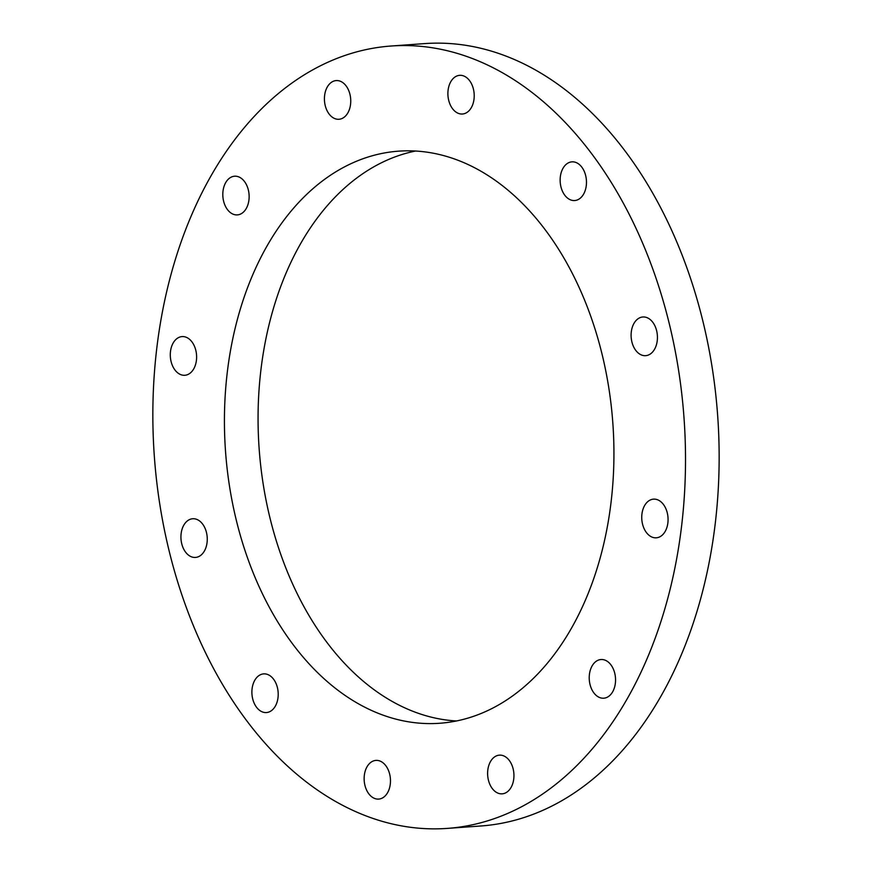 <?xml version="1.0" encoding="UTF-8"?>
<svg xmlns="http://www.w3.org/2000/svg" width="872" height="872" viewBox="0 0 872 872"><rect width="100%" height="100%" fill="white"/><g stroke="black" fill="none" stroke-linecap="round" stroke-linejoin="round"><path stroke-width="1.31" d="M277.427 687.67A19.391 13.124 -94.1 0 0 263.66 673.882A19.391 13.124 -94.1 0 0 252.673 698.766A19.391 13.124 -94.1 0 0 266.44 712.555A19.391 13.124 -94.1 0 0 277.427 687.67M389.686 774.194A19.391 13.124 -94.1 0 0 375.908 760.406A19.391 13.124 -94.1 0 0 364.921 785.301A19.391 13.124 -94.1 0 0 378.699 799.09A19.391 13.124 -94.1 0 0 389.686 774.194M513.161 768.941A19.391 13.124 -94.1 0 0 499.384 755.152A19.391 13.124 -94.1 0 0 488.396 780.037A19.391 13.124 -94.1 0 0 502.163 793.836A19.391 13.124 -94.1 0 0 513.161 768.941M614.771 673.315A19.391 13.124 -94.1 0 0 600.993 659.526A19.391 13.124 -94.1 0 0 590.006 684.411A19.391 13.124 -94.1 0 0 603.773 698.2A19.391 13.124 -94.1 0 0 614.771 673.315M667.287 512.932A19.391 13.124 -94.1 0 0 653.52 499.144A19.391 13.124 -94.1 0 0 642.522 524.028A19.391 13.124 -94.1 0 0 656.3 537.817A19.391 13.124 -94.1 0 0 667.287 512.932M656.649 330.771A19.391 13.124 -94.1 0 0 642.871 316.983A19.391 13.124 -94.1 0 0 631.884 341.868A19.391 13.124 -94.1 0 0 645.651 355.667A19.391 13.124 -94.1 0 0 656.649 330.771M585.69 175.654A19.391 13.124 -94.1 0 0 571.923 161.854A19.391 13.124 -94.1 0 0 560.925 186.75A19.391 13.124 -94.1 0 0 574.702 200.538A19.391 13.124 -94.1 0 0 585.69 175.654M473.431 89.118A19.391 13.124 -94.1 0 0 459.664 75.33A19.391 13.124 -94.1 0 0 448.677 100.215A19.391 13.124 -94.1 0 0 462.443 114.014A19.391 13.124 -94.1 0 0 473.431 89.118M349.966 94.372A19.391 13.124 -94.1 0 0 336.189 80.584A19.391 13.124 -94.1 0 0 325.202 105.479A19.391 13.124 -94.1 0 0 338.968 119.268A19.391 13.124 -94.1 0 0 349.966 94.372M248.357 190.009A19.391 13.124 -94.1 0 0 234.579 176.22A19.391 13.124 -94.1 0 0 223.592 201.105A19.391 13.124 -94.1 0 0 237.358 214.894A19.391 13.124 -94.1 0 0 248.357 190.009M195.829 350.391A19.391 13.124 -94.1 0 0 182.063 336.592A19.391 13.124 -94.1 0 0 171.076 361.488A19.391 13.124 -94.1 0 0 184.842 375.276A19.391 13.124 -94.1 0 0 195.829 350.391M206.479 532.541A19.391 13.124 -94.1 0 0 192.701 518.753A19.391 13.124 -94.1 0 0 181.714 543.648A19.391 13.124 -94.1 0 0 195.481 557.437A19.391 13.124 -94.1 0 0 206.479 532.541M456.481 720.97A286.79 194.173 85.9 0 1 269.71 516.856A286.79 194.173 85.9 0 1 415.519 151.03M236.072 519.276A286.79 194.173 85.9 0 1 398.613 151.161A286.79 194.173 85.9 0 1 602.29 355.144A286.79 194.173 85.9 0 1 439.739 723.259A286.79 194.173 85.9 0 1 236.072 519.276M669.587 324.973A392.204 265.546 85.9 0 1 447.303 828.4A392.204 265.546 85.9 0 1 168.776 549.447A392.204 265.546 85.9 0 1 391.059 46.02A392.204 265.546 85.9 0 1 669.587 324.973M391.059 46.02L424.697 43.6A392.204 265.546 85.9 0 1 703.224 322.553A392.204 265.546 85.9 0 1 480.941 825.98L447.303 828.4"/></g></svg>
